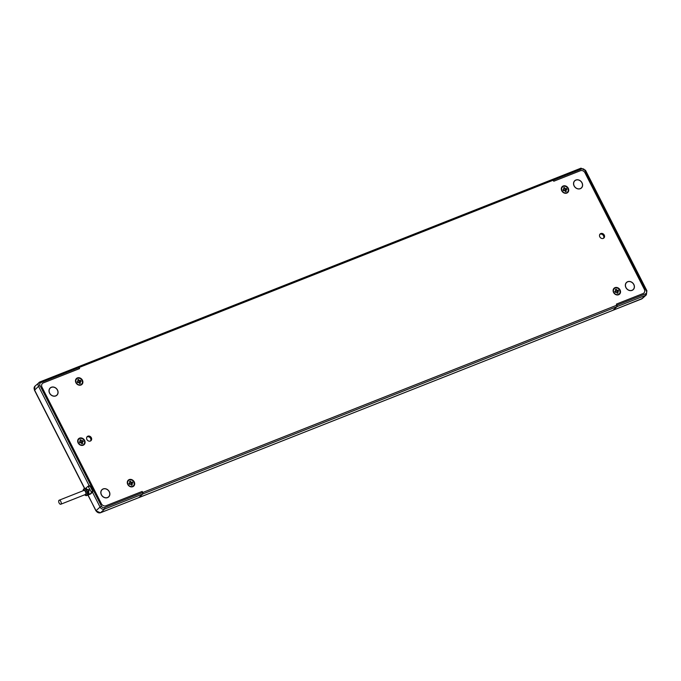 <?xml version="1.0" encoding="UTF-8"?>
<svg xmlns="http://www.w3.org/2000/svg" width="681" height="681" viewBox="0 0 681 681"><rect width="100%" height="100%" fill="white"/><g stroke="black" fill="none" stroke-linecap="round" stroke-linejoin="round"><path stroke-width="1.02" d="M82.427 380.185A4.035 3.422 -132.2 0 1 80.996 385.012A4.035 3.422 -132.2 0 1 75.94 382.748A4.035 3.422 -132.2 0 1 77.379 377.921A4.035 3.422 -132.2 0 1 82.427 380.185M134.234 481.859A4.035 3.422 -132.2 0 1 132.795 486.685A4.035 3.422 -132.2 0 1 127.747 484.421A4.035 3.422 -132.2 0 1 129.186 479.594A4.035 3.422 -132.2 0 1 134.234 481.859M84.623 440.394A4.035 3.422 -132.2 0 1 83.184 445.221A4.035 3.422 -132.2 0 1 78.136 442.956A4.035 3.422 -132.2 0 1 79.566 438.121A4.035 3.422 -132.2 0 1 84.623 440.394M90.59 440.947A2.767 2.349 47.8 0 0 86.947 436.921M90.36 441.05A2.767 2.349 47.8 0 0 87.883 436.18A2.767 2.349 47.8 0 0 90.36 441.05M57.51 390.034A4.937 4.188 -132.2 0 1 56.855 395.261A4.937 4.188 -132.2 0 1 49.568 393.167A4.937 4.188 -132.2 0 1 50.224 387.94A4.937 4.188 -132.2 0 1 57.51 390.034M109.309 491.708A4.937 4.188 -132.2 0 1 108.662 496.934A4.937 4.188 -132.2 0 1 101.375 494.84A4.937 4.188 -132.2 0 1 102.031 489.613A4.937 4.188 -132.2 0 1 109.309 491.708M603.511 238.299A2.767 2.349 47.8 0 0 599.867 234.281M600.795 233.532A2.767 2.349 47.8 0 0 603.281 238.401A2.767 2.349 47.8 0 0 600.795 233.532M568.252 188.245A4.035 3.422 -132.2 0 1 566.813 193.081A4.035 3.422 -132.2 0 1 561.765 190.808A4.035 3.422 -132.2 0 1 563.204 185.981A4.035 3.422 -132.2 0 1 568.252 188.245M620.059 289.919A4.035 3.422 -132.2 0 1 618.62 294.754A4.035 3.422 -132.2 0 1 613.572 292.481A4.035 3.422 -132.2 0 1 615.003 287.654A4.035 3.422 -132.2 0 1 620.059 289.919M574.109 185.939A4.937 4.188 -132.2 0 1 574.755 180.703A4.937 4.188 -132.2 0 1 582.042 182.797A4.937 4.188 -132.2 0 1 581.387 188.024A4.937 4.188 -132.2 0 1 574.109 185.939M625.907 287.612A4.937 4.188 -132.2 0 1 626.563 282.385A4.937 4.188 -132.2 0 1 633.849 284.471A4.937 4.188 -132.2 0 1 633.194 289.697A4.937 4.188 -132.2 0 1 625.907 287.612M138.584 497.7A1.2 0.604 -111.6 0 0 138.694 497.675L612.9 310.323A1.2 0.604 -111.6 0 0 613.002 310.264L617.012 306.637A1.2 0.604 -111.6 0 0 616.943 305.148L616.407 304.092L643.017 293.571A3.609 3.064 47.8 0 0 643.826 293.077A3.609 3.064 47.8 0 0 644.303 289.246L584.945 172.744A3.609 3.064 47.8 0 0 580.416 170.718L553.806 181.231L553.261 180.176A1.2 0.604 -111.6 0 0 552.351 179.478L553.806 181.231L580.416 170.718A3.609 3.064 -132.2 0 1 584.945 172.744L644.303 289.246A3.609 3.064 -132.2 0 1 643.826 293.077A3.609 3.064 -132.2 0 1 643.017 293.571L616.407 304.092L617.012 306.637L613.002 310.264A1.2 0.604 68.4 0 1 612.9 310.323A1.2 0.604 68.4 0 1 612.789 310.349M138.694 497.675A1.2 0.604 -111.6 0 0 138.788 497.615L100.567 512.716A1.2 0.604 68.4 0 1 100.465 512.776L138.694 497.675A1.2 0.604 -111.6 0 0 138.788 497.615L142.806 493.98L142.193 491.435L105.904 505.779A3.609 3.064 -132.2 0 1 101.384 503.744L42.018 387.242A3.609 3.064 -132.2 0 1 42.494 383.42A3.609 3.064 -132.2 0 1 43.303 382.918L79.592 368.583L78.043 366.889L40.026 381.913M78.272 366.812L552.257 179.546M78.834 439.1A3.609 3.064 47.8 0 0 78.792 439.143A3.609 3.064 47.8 0 0 78.596 443.442A3.609 3.064 47.8 0 0 82.835 444.999A3.609 3.064 47.8 0 0 83.635 444.497A3.609 3.064 47.8 0 0 83.686 444.455M82.929 444.914A3.609 3.064 47.8 0 0 83.729 444.412A3.609 3.064 47.8 0 0 83.925 440.113A3.609 3.064 47.8 0 0 79.686 438.555A3.609 3.064 47.8 0 0 78.885 439.058A3.609 3.064 47.8 0 0 78.69 443.357A3.609 3.064 47.8 0 0 82.929 444.914M82.733 443.399L81.771 443.782L81.362 442.982A0.604 0.511 47.8 0 0 80.605 442.65L79.881 442.931L79.345 441.875L80.069 441.586A0.604 0.511 47.8 0 0 80.281 440.871L79.881 440.071L80.843 439.688L81.252 440.488A0.604 0.511 47.8 0 0 82.001 440.82L82.733 440.539L83.269 441.594L82.546 441.884A0.604 0.511 47.8 0 0 82.333 442.607L82.733 443.399L81.72 443.68M80.843 439.688L80.162 440.633M82.733 440.539L81.848 441.756M83.269 441.594L81.958 441.96M60.932 504.136A2.171 1.09 -111.6 0 0 60.898 501.642A2.171 1.09 -111.6 0 0 59.162 500.212A2.171 1.09 -111.6 0 0 58.983 500.322A2.171 1.09 -111.6 0 0 59.026 502.816A2.171 1.09 -111.6 0 0 60.754 504.246A2.171 1.09 -111.6 0 0 60.932 504.136M88.045 491.35L88.624 491.12A2.171 1.09 68.4 0 1 88.709 492.95L89.373 494.253A3.609 1.822 68.4 0 1 89.16 494.508L92.735 492.014L92.701 491.273L91.245 491.844L91.28 492.584M89.373 494.253L88.113 494.747A3.609 1.822 -111.6 0 0 87.943 491.095L89.202 490.601L88.624 491.12M83.031 490.78A2.767 1.396 68.4 0 1 83.056 490.686L83.252 489.869A3.609 1.822 68.4 0 1 83.695 489.035A3.609 1.822 68.4 0 1 83.984 488.856L84.955 488.473A3.609 1.822 -111.6 0 1 87.406 490.039L88.666 489.537A3.609 1.822 68.4 0 1 89.202 490.601M84.955 488.473A3.609 1.822 -111.6 0 0 84.921 488.481L86.181 487.988L86.836 489.281A2.171 1.09 68.4 0 1 87.909 489.843M83.984 488.856A3.609 1.822 68.4 0 1 86.87 491.231A3.609 1.822 68.4 0 1 86.93 495.393A3.609 1.822 68.4 0 1 86.64 495.572A3.609 1.822 68.4 0 1 85.406 495.334L84.708 494.874A2.767 1.396 68.4 0 1 84.623 494.815M83.056 490.686A2.767 1.396 68.4 0 1 83.397 490.048A2.767 1.396 68.4 0 1 85.721 491.495A2.767 1.396 68.4 0 1 85.874 494.917A2.767 1.396 68.4 0 1 84.708 494.874M83.661 490.575A2.171 1.09 68.4 0 1 83.84 490.465A2.171 1.09 68.4 0 1 85.483 491.708A2.171 1.09 68.4 0 1 85.431 494.5L60.754 504.246M88.836 494.704A3.609 1.822 -111.6 0 0 88.87 494.695A3.609 1.822 -111.6 0 0 88.896 494.678L87.645 495.181A3.609 1.822 -111.6 0 1 87.611 495.189L86.64 495.572M86.053 488.039L88.096 486.2L91.245 491.844M88.87 494.695L90.318 494.117A3.609 1.822 -111.6 0 0 90.607 493.938L92.735 492.014M88.547 486.549L90.003 485.979L92.701 491.273M90.003 485.979L88.147 486.191M81.49 384.254A3.609 3.064 -132.2 0 1 81.448 384.297A3.609 3.064 -132.2 0 1 80.639 384.791A3.609 3.064 -132.2 0 1 76.4 383.241A3.609 3.064 -132.2 0 1 76.595 378.942A3.609 3.064 -132.2 0 1 76.647 378.9M80.733 384.705A3.609 3.064 -132.2 0 1 76.493 383.156A3.609 3.064 -132.2 0 1 76.689 378.857A3.609 3.064 -132.2 0 1 77.498 378.355A3.609 3.064 -132.2 0 1 81.737 379.913A3.609 3.064 -132.2 0 1 81.541 384.212A3.609 3.064 -132.2 0 1 80.733 384.705M78.656 379.487L79.056 380.279A0.604 0.511 47.8 0 0 79.813 380.619L80.537 380.33L81.082 381.394L80.349 381.675A0.604 0.511 47.8 0 0 80.137 382.399L80.545 383.19L79.575 383.573L79.175 382.782A0.604 0.511 47.8 0 0 78.417 382.441L77.694 382.731L77.149 381.675L77.881 381.386A0.604 0.511 47.8 0 0 78.094 380.662L77.685 379.87L78.656 379.487L77.974 380.432M80.545 383.19L79.524 383.48M81.082 381.394L79.762 381.76M80.537 380.33L79.66 381.556M128.445 480.573A3.609 3.064 47.8 0 0 128.403 480.616A3.609 3.064 47.8 0 0 128.207 484.915A3.609 3.064 47.8 0 0 132.446 486.464A3.609 3.064 47.8 0 0 133.255 485.97A3.609 3.064 47.8 0 0 133.297 485.928M132.54 486.379A3.609 3.064 47.8 0 0 133.348 485.885A3.609 3.064 47.8 0 0 133.544 481.586A3.609 3.064 47.8 0 0 129.305 480.028A3.609 3.064 47.8 0 0 128.496 480.531A3.609 3.064 47.8 0 0 128.3 484.829A3.609 3.064 47.8 0 0 132.54 486.379M132.352 484.863L131.382 485.247L130.973 484.455A0.604 0.511 47.8 0 0 130.224 484.114L129.492 484.404L128.956 483.348L129.679 483.059A0.604 0.511 47.8 0 0 129.901 482.335L129.492 481.544L130.463 481.161L130.863 481.952A0.604 0.511 47.8 0 0 131.62 482.293L132.344 482.003L132.88 483.067L132.157 483.348A0.604 0.511 47.8 0 0 131.944 484.072L132.352 484.863L131.331 485.153M130.463 481.161L129.782 482.105M132.344 482.003L131.467 483.229M132.88 483.067L131.569 483.433M567.316 192.314A3.609 3.064 -132.2 0 1 567.264 192.357A3.609 3.064 -132.2 0 1 566.464 192.859A3.609 3.064 -132.2 0 1 562.225 191.301A3.609 3.064 -132.2 0 1 562.421 187.003A3.609 3.064 -132.2 0 1 562.463 186.96M566.558 192.774A3.609 3.064 -132.2 0 1 562.319 191.216A3.609 3.064 -132.2 0 1 562.515 186.917A3.609 3.064 -132.2 0 1 563.315 186.415A3.609 3.064 -132.2 0 1 567.554 187.973A3.609 3.064 -132.2 0 1 567.367 192.272A3.609 3.064 -132.2 0 1 566.558 192.774M564.481 187.547L563.51 187.93L563.911 188.722A0.604 0.511 -132.2 0 1 563.698 189.446L562.974 189.735L563.51 190.791L564.243 190.501A0.604 0.511 -132.2 0 1 564.992 190.842L565.4 191.642L566.362 191.259L565.962 190.459A0.604 0.511 -132.2 0 1 566.175 189.744L566.898 189.454L566.362 188.399L565.639 188.68A0.604 0.511 -132.2 0 1 564.881 188.339L564.481 187.547L563.8 188.492M566.362 191.259L565.349 191.54M566.898 189.454L565.588 189.82M566.362 188.399L565.485 189.616M614.271 288.633A3.609 3.064 47.8 0 0 614.219 288.676A3.609 3.064 47.8 0 0 614.032 292.975A3.609 3.064 47.8 0 0 618.271 294.532A3.609 3.064 47.8 0 0 619.072 294.03A3.609 3.064 47.8 0 0 619.123 293.988M618.365 294.447A3.609 3.064 47.8 0 0 619.165 293.945A3.609 3.064 47.8 0 0 619.361 289.646A3.609 3.064 47.8 0 0 615.122 288.089A3.609 3.064 47.8 0 0 614.322 288.591A3.609 3.064 47.8 0 0 614.126 292.89A3.609 3.064 47.8 0 0 618.365 294.447M618.169 292.932L617.207 293.315L616.799 292.515A0.604 0.511 47.8 0 0 616.041 292.183L615.318 292.464L614.781 291.408L615.505 291.119A0.604 0.511 47.8 0 0 615.718 290.395L615.318 289.604L616.279 289.221L616.688 290.021A0.604 0.511 47.8 0 0 617.437 290.353L618.169 290.072L618.706 291.127L617.982 291.417A0.604 0.511 47.8 0 0 617.769 292.132L618.169 292.932L617.156 293.213M616.279 289.221L615.598 290.166M618.169 290.072L617.284 291.289M618.706 291.127L617.395 291.494M101.478 494.806A4.818 4.086 -132.2 0 1 102.107 489.699A4.818 4.086 -132.2 0 1 109.215 491.742A4.818 4.086 -132.2 0 1 108.577 496.841A4.818 4.086 -132.2 0 1 101.478 494.806M49.67 393.133A4.818 4.086 -132.2 0 1 50.309 388.025A4.818 4.086 -132.2 0 1 57.408 390.068A4.818 4.086 -132.2 0 1 56.77 395.167A4.818 4.086 -132.2 0 1 49.67 393.133M574.202 185.896A4.818 4.086 -132.2 0 1 574.841 180.797A4.818 4.086 -132.2 0 1 581.949 182.84A4.818 4.086 -132.2 0 1 581.31 187.939A4.818 4.086 -132.2 0 1 574.202 185.896M626.009 287.569A4.818 4.086 -132.2 0 1 626.648 282.47A4.818 4.086 -132.2 0 1 633.747 284.513A4.818 4.086 -132.2 0 1 633.109 289.612A4.818 4.086 -132.2 0 1 626.009 287.569M603.392 238.359A2.707 2.298 47.8 0 0 599.799 234.392M646.848 291.034L646.363 294.856A3.609 3.064 -132.2 0 1 645.562 295.358L142.806 493.98A1.2 0.604 -111.6 0 0 142.738 492.499L645.494 293.869A2.409 2.043 47.8 0 0 646.346 290.983L584.826 170.25A2.409 2.043 47.8 0 0 581.812 168.897L79.056 367.527A1.2 0.604 -111.6 0 0 78.145 366.829L552.351 179.478A1.2 0.604 -111.6 0 0 552.342 179.486L580.902 168.198A1.2 0.604 -111.6 0 0 580.808 168.258L552.461 179.461M86.879 437.032A2.707 2.298 -132.2 0 1 90.471 440.999M92.497 492.227L100.056 507.056L101.495 506.247L39.975 385.506A2.409 2.043 -132.2 0 1 40.826 382.628A1.2 0.604 -111.6 0 0 39.915 381.93L78.145 366.829A1.2 0.604 -111.6 0 0 78.043 366.889M40.826 382.628L79.056 367.527L79.592 368.583L43.303 382.918A3.609 3.064 -132.2 0 0 42.494 383.42L42.494 383.42A3.609 3.064 -132.2 0 0 42.018 387.242L101.384 503.744A3.609 3.064 -132.2 0 0 105.904 505.779L142.193 491.435L142.738 492.499L104.508 507.6A2.409 2.043 -132.2 0 1 101.495 506.247M104.508 507.6A1.2 0.604 -111.6 0 1 104.576 509.09L100.567 512.716A3.609 3.064 -132.2 0 1 96.047 510.69L100.056 507.056A3.609 3.064 47.8 0 0 104.576 509.09L142.806 493.98L138.788 497.615L641.553 298.985A1.2 0.604 68.4 0 1 641.451 299.044A1.2 0.604 68.4 0 1 641.34 299.07M82.333 442.607L81.482 443.22M80.605 442.65L79.83 442.829M80.069 441.586L79.651 442.488M81.252 440.488L80.349 441.135M82.001 440.82L81.516 441.892M82.546 441.884L81.618 442.097M89.16 494.508L90.607 493.938M79.056 380.279L78.162 380.934M77.881 381.386L77.464 382.279M80.137 382.399L79.285 383.011M80.349 381.675L79.43 381.896M79.813 380.619L79.319 381.683M131.944 484.072L131.093 484.685M130.224 484.114L129.441 484.302M129.679 483.059L129.271 483.961M130.863 481.952L129.969 482.608M131.62 482.293L131.127 483.357M132.157 483.348L131.237 483.57M564.881 188.339L563.987 188.995M563.698 189.446L563.289 190.348M565.962 190.459L565.111 191.08M566.175 189.744L565.247 189.956M565.639 188.68L565.145 189.752M617.769 292.132L616.918 292.753M616.041 292.183L615.266 292.362M615.505 291.119L615.088 292.021M616.688 290.021L615.786 290.668M617.437 290.353L616.952 291.425M617.982 291.417L617.054 291.63M581.812 168.897A1.2 0.604 -111.6 0 0 580.902 168.198L584.826 170.25M585.43 170.131L646.95 290.864L646.346 290.983M646.363 294.856L642.353 298.482A3.609 3.064 47.8 0 1 641.553 298.985L645.562 295.358A1.2 0.604 -111.6 0 0 645.494 293.869M39.975 385.506L38.536 386.314L89.202 485.766M84.759 488.549L34.527 389.949A3.609 3.064 -132.2 0 1 35.003 386.127L39.915 381.93A1.2 0.604 -111.6 0 0 39.821 381.99A3.609 3.064 47.8 0 0 39.013 382.492A3.609 3.064 47.8 0 0 38.536 386.314L34.612 390.128M88.053 495.01L95.936 510.852L100.465 512.776A1.2 0.604 68.4 0 1 100.328 512.802M87.9 495.078L96.14 510.861M80.673 442.624L79.805 442.829M80.324 441.314L80.043 442.156M83.84 490.465L59.162 500.212M88.096 486.2L89.543 485.63M78.136 381.113L77.855 381.956M130.292 484.097L129.424 484.293M129.943 482.786L129.654 483.629M563.962 189.173L563.672 190.016M616.109 292.158L615.241 292.353M615.76 290.847L615.479 291.689M102.107 489.699L101.426 490.32M108.577 496.841L107.896 497.462M50.309 388.025L49.628 388.647M56.77 395.167L56.089 395.789M574.841 180.797L574.16 181.418M581.31 187.939L580.621 188.56M626.648 282.47L625.967 283.092M633.109 289.612L632.428 290.234M612.9 310.323L642.353 298.482M35.003 386.127L34.416 390.111L84.606 488.609"/></g></svg>
